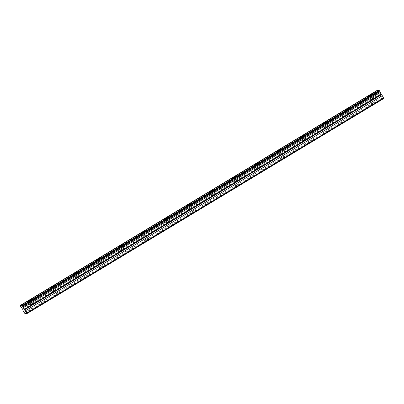 <?xml version="1.0" encoding="UTF-8"?>
<svg xmlns="http://www.w3.org/2000/svg" width="404" height="404" viewBox="0 0 404 404"><rect width="100%" height="100%" fill="white"/><g stroke="black" fill="none" stroke-linecap="round" stroke-linejoin="round"><path stroke-width="0.3" stroke-dasharray="2.02 1.52" d="M371.387 99.031L373.008 98.308L370.387 99.813L371.387 99.031M373.963 103.505L375.579 102.783L372.963 104.288L373.963 103.505M31.467 303.909L33.088 303.182L32.088 303.965L30.472 304.687L31.467 303.909M34.042 308.383L35.663 307.656L33.042 309.166L34.042 308.383M54.131 290.249L55.747 289.527L53.131 291.031L54.131 290.249M56.701 294.723L58.322 294.001L55.707 295.506L56.701 294.723M76.79 276.594L78.411 275.866L77.411 276.649L75.79 277.371L76.79 276.594M79.366 281.068L80.982 280.341L79.987 281.123L78.366 281.846L79.366 281.068M99.455 262.933L101.071 262.206L100.071 262.989L98.455 263.711L99.455 262.933M102.025 267.408L103.646 266.685L101.025 268.19L102.025 267.408M122.114 249.273L123.735 248.551L121.114 250.056L122.114 249.273M124.69 253.747L126.306 253.025L123.69 254.53L124.69 253.747M144.773 235.618L146.394 234.891L145.395 235.673L143.779 236.396L144.773 235.618M147.349 240.092L148.97 239.365L147.97 240.148L146.349 240.87L147.349 240.092M167.438 221.958L169.054 221.23L168.059 222.013L166.438 222.735L167.438 221.958M170.008 226.432L171.629 225.71L169.013 227.215L170.008 226.432M190.097 208.297L191.718 207.575L189.097 209.08L190.097 208.297M192.673 212.772L194.289 212.049L191.673 213.554L192.673 212.772M212.762 194.642L214.378 193.915L213.378 194.698L211.762 195.42L212.762 194.642M215.332 199.116L216.953 198.389L215.953 199.172L214.332 199.894L215.332 199.116M235.421 180.982L237.037 180.255L236.042 181.037L234.421 181.765L235.421 180.982M237.996 185.456L239.612 184.734L236.996 186.239L237.996 185.456M258.08 167.322L259.701 166.599L257.085 168.104L258.08 167.322M260.656 171.801L262.272 171.074L261.277 171.857L259.656 172.579L260.656 171.801M280.745 153.666L282.361 152.939L281.366 153.722L279.745 154.444L280.745 153.666M283.315 158.141L284.936 157.414L283.936 158.196L282.32 158.918L283.315 158.141M303.404 140.006L305.025 139.284L302.404 140.789L303.404 140.006M305.979 144.481L307.596 143.758L304.98 145.263L305.979 144.481M326.063 126.346L327.684 125.624L325.069 127.129L326.063 126.346M328.639 130.825L330.26 130.098L329.26 130.881L327.639 131.603L328.639 130.825M348.728 112.691L350.344 111.964L349.349 112.746L347.728 113.468L348.728 112.691M351.298 117.165L352.919 116.438L351.919 117.221L350.303 117.943L351.298 117.165M377.114 90.375L377.624 91.395L20.71 306.515M377.624 91.395L379.593 94.162L22.674 309.282M372.18 99.101A2.348 0.283 -29.9 0 0 373.735 97.889A2.348 0.283 -29.9 0 0 371.215 99.015A2.348 0.283 -29.9 0 0 369.665 100.227A2.348 0.283 -29.9 0 0 372.18 99.101M32.259 303.98A2.348 0.283 -29.9 0 0 33.815 302.763A2.348 0.283 -29.9 0 0 31.295 303.894A2.348 0.283 -29.9 0 0 29.744 305.106A2.348 0.283 -29.9 0 0 32.259 303.98M54.924 290.319A2.348 0.283 -29.9 0 0 56.474 289.107A2.348 0.283 -29.9 0 0 53.959 290.234A2.348 0.283 -29.9 0 0 52.404 291.446A2.348 0.283 -29.9 0 0 54.924 290.319M77.583 276.664A2.348 0.283 -29.9 0 0 79.139 275.447A2.348 0.283 -29.9 0 0 76.619 276.573A2.348 0.283 -29.9 0 0 75.063 277.79A2.348 0.283 -29.9 0 0 77.583 276.664M100.248 263.004A2.348 0.283 -29.9 0 0 101.798 261.792A2.348 0.283 -29.9 0 0 99.283 262.918A2.348 0.283 -29.9 0 0 97.728 264.13A2.348 0.283 -29.9 0 0 100.248 263.004M122.907 249.344A2.348 0.283 -29.9 0 0 124.462 248.132A2.348 0.283 -29.9 0 0 121.942 249.258A2.348 0.283 -29.9 0 0 120.387 250.475A2.348 0.283 -29.9 0 0 122.907 249.344M145.566 235.689A2.348 0.283 -29.9 0 0 147.122 234.472A2.348 0.283 -29.9 0 0 144.602 235.603A2.348 0.283 -29.9 0 0 143.051 236.815A2.348 0.283 -29.9 0 0 145.566 235.689M168.231 222.028A2.348 0.283 -29.9 0 0 169.781 220.816A2.348 0.283 -29.9 0 0 167.266 221.942A2.348 0.283 -29.9 0 0 165.711 223.154A2.348 0.283 -29.9 0 0 168.231 222.028M190.89 208.368A2.348 0.283 -29.9 0 0 192.445 207.156A2.348 0.283 -29.9 0 0 189.925 208.282A2.348 0.283 -29.9 0 0 188.37 209.499A2.348 0.283 -29.9 0 0 190.89 208.368M213.549 194.713A2.348 0.283 -29.9 0 0 215.105 193.496A2.348 0.283 -29.9 0 0 212.585 194.627A2.348 0.283 -29.9 0 0 211.034 195.839A2.348 0.283 -29.9 0 0 213.549 194.713M236.214 181.053A2.348 0.283 -29.9 0 0 237.764 179.841A2.348 0.283 -29.9 0 0 235.249 180.967A2.348 0.283 -29.9 0 0 233.694 182.179A2.348 0.283 -29.9 0 0 236.214 181.053M258.873 167.392A2.348 0.283 -29.9 0 0 260.429 166.18A2.348 0.283 -29.9 0 0 257.909 167.306A2.348 0.283 -29.9 0 0 256.358 168.524A2.348 0.283 -29.9 0 0 258.873 167.392M281.538 153.737A2.348 0.283 -29.9 0 0 283.088 152.52A2.348 0.283 -29.9 0 0 280.573 153.651A2.348 0.283 -29.9 0 0 279.018 154.863A2.348 0.283 -29.9 0 0 281.538 153.737M304.197 140.077A2.348 0.283 -29.9 0 0 305.752 138.865A2.348 0.283 -29.9 0 0 303.232 139.991A2.348 0.283 -29.9 0 0 301.677 141.203A2.348 0.283 -29.9 0 0 304.197 140.077M326.856 126.417A2.348 0.283 -29.9 0 0 328.412 125.205A2.348 0.283 -29.9 0 0 325.892 126.331A2.348 0.283 -29.9 0 0 324.341 127.548A2.348 0.283 -29.9 0 0 326.856 126.417M349.521 112.761A2.348 0.283 -29.9 0 0 351.071 111.544A2.348 0.283 -29.9 0 0 348.556 112.676A2.348 0.283 -29.9 0 0 347.001 113.888A2.348 0.283 -29.9 0 0 349.521 112.761M383.8 98.505L381.74 98.318L379.962 95.465L379.593 94.162M381.74 98.318L24.826 313.443M381.26 97.718L24.341 312.837M379.962 95.465L23.048 310.585M378.245 92.248L21.331 307.373M377.23 90.713L20.316 305.833M379.816 94.587L22.902 309.706M375.579 102.783L373.008 98.308M35.663 307.656L33.088 303.182M58.322 294.001L55.747 289.527M80.982 280.341L78.411 275.866M103.646 266.685L101.071 262.206M126.306 253.025L123.735 248.551M148.97 239.365L146.394 234.891M171.629 225.71L169.054 221.23M194.289 212.049L191.718 207.575M216.953 198.389L214.378 193.915M239.612 184.734L237.037 180.255M262.272 171.074L259.701 166.599M284.936 157.414L282.361 152.939M307.596 143.758L305.025 139.284M330.26 130.098L327.684 125.624M352.919 116.438L350.344 111.964M373.735 97.889L371.741 94.425M33.815 302.763L31.82 299.298M56.474 289.107L54.484 285.643M79.139 275.447L77.144 271.983M101.798 261.792L99.808 258.323M124.462 248.132L122.468 244.667M147.122 234.472L145.127 231.007M169.781 220.816L167.791 217.352M192.445 207.156L190.451 203.692M215.105 193.496L213.115 190.031M237.764 179.841L235.774 176.376M260.429 166.18L258.434 162.716M283.088 152.52L281.098 149.056M305.752 138.865L303.757 135.401M328.412 125.205L326.417 121.74M351.071 111.544L349.081 108.08M372.963 104.288L370.387 99.813M33.042 309.166L30.472 304.687M55.707 295.506L53.131 291.031M78.366 281.846L75.79 277.371M101.025 268.19L98.455 263.711M123.69 254.53L121.114 250.056M146.349 240.87L143.779 236.396M169.013 227.215L166.438 222.735M191.673 213.554L189.097 209.08M214.332 199.894L211.762 195.42M236.996 186.239L234.421 181.765M259.656 172.579L257.085 168.104M282.32 158.918L279.745 154.444M304.98 145.263L302.404 140.789M327.639 131.603L325.069 127.129M350.303 117.943L347.728 113.468M377.452 90.602L20.538 305.727M379.245 90.764L22.331 305.884M369.665 100.227L367.67 96.763M29.744 305.106L27.75 301.642M52.404 291.446L50.414 287.981M75.063 277.79L73.073 274.326M97.728 264.13L95.733 260.666M120.387 250.475L118.397 247.006M143.051 236.815L141.057 233.35M165.711 223.154L163.721 219.69M188.37 209.499L186.38 206.035M211.034 195.839L209.04 192.375M233.694 182.179L231.704 178.714M256.358 168.524L254.363 165.059M279.018 154.863L277.023 151.399M301.677 141.203L299.687 137.739M324.341 127.548L322.347 124.084M347.001 113.888L345.011 110.423"/><path stroke-width="0.61" d="M20.71 306.515L22.791 309.459L23.048 310.585L24.826 313.443L26.886 313.625L383.8 98.505L382.305 95.672L381.139 94.304L379.573 90.925L379.29 90.572L22.331 305.884L20.2 305.495L20.71 306.515M370.19 95.637A2.348 0.283 -29.9 0 0 371.741 94.425A2.348 0.283 -29.9 0 0 369.226 95.551A2.348 0.283 -29.9 0 0 367.67 96.763A2.348 0.283 -29.9 0 0 370.19 95.637M30.27 300.515A2.348 0.283 -29.9 0 0 31.82 299.298A2.348 0.283 -29.9 0 0 29.305 300.43A2.348 0.283 -29.9 0 0 27.75 301.642A2.348 0.283 -29.9 0 0 30.27 300.515M52.929 286.855A2.348 0.283 -29.9 0 0 54.484 285.643A2.348 0.283 -29.9 0 0 51.965 286.769A2.348 0.283 -29.9 0 0 50.414 287.981A2.348 0.283 -29.9 0 0 52.929 286.855M75.593 273.195A2.348 0.283 -29.9 0 0 77.144 271.983A2.348 0.283 -29.9 0 0 74.629 273.109A2.348 0.283 -29.9 0 0 73.073 274.326A2.348 0.283 -29.9 0 0 75.593 273.195M98.253 259.54A2.348 0.283 -29.9 0 0 99.808 258.323A2.348 0.283 -29.9 0 0 97.288 259.454A2.348 0.283 -29.9 0 0 95.733 260.666A2.348 0.283 -29.9 0 0 98.253 259.54M120.912 245.879A2.348 0.283 -29.9 0 0 122.468 244.667A2.348 0.283 -29.9 0 0 119.948 245.794A2.348 0.283 -29.9 0 0 118.397 247.006A2.348 0.283 -29.9 0 0 120.912 245.879M143.577 232.224A2.348 0.283 -29.9 0 0 145.127 231.007A2.348 0.283 -29.9 0 0 142.612 232.133A2.348 0.283 -29.9 0 0 141.057 233.35A2.348 0.283 -29.9 0 0 143.577 232.224M166.236 218.564A2.348 0.283 -29.9 0 0 167.791 217.352A2.348 0.283 -29.9 0 0 165.271 218.478A2.348 0.283 -29.9 0 0 163.721 219.69A2.348 0.283 -29.9 0 0 166.236 218.564M188.9 204.904A2.348 0.283 -29.9 0 0 190.451 203.692A2.348 0.283 -29.9 0 0 187.936 204.818A2.348 0.283 -29.9 0 0 186.38 206.035A2.348 0.283 -29.9 0 0 188.9 204.904M211.56 191.249A2.348 0.283 -29.9 0 0 213.115 190.031A2.348 0.283 -29.9 0 0 210.595 191.158A2.348 0.283 -29.9 0 0 209.04 192.375A2.348 0.283 -29.9 0 0 211.56 191.249M234.219 177.588A2.348 0.283 -29.9 0 0 235.774 176.376A2.348 0.283 -29.9 0 0 233.254 177.502A2.348 0.283 -29.9 0 0 231.704 178.714A2.348 0.283 -29.9 0 0 234.219 177.588M256.883 163.928A2.348 0.283 -29.9 0 0 258.434 162.716A2.348 0.283 -29.9 0 0 255.919 163.842A2.348 0.283 -29.9 0 0 254.363 165.059A2.348 0.283 -29.9 0 0 256.883 163.928M279.543 150.273A2.348 0.283 -29.9 0 0 281.098 149.056A2.348 0.283 -29.9 0 0 278.578 150.187A2.348 0.283 -29.9 0 0 277.023 151.399A2.348 0.283 -29.9 0 0 279.543 150.273M302.202 136.613A2.348 0.283 -29.9 0 0 303.757 135.401A2.348 0.283 -29.9 0 0 301.238 136.527A2.348 0.283 -29.9 0 0 299.687 137.739A2.348 0.283 -29.9 0 0 302.202 136.613M324.866 122.952A2.348 0.283 -29.9 0 0 326.417 121.74A2.348 0.283 -29.9 0 0 323.902 122.867A2.348 0.283 -29.9 0 0 322.347 124.084A2.348 0.283 -29.9 0 0 324.866 122.952M347.526 109.297A2.348 0.283 -29.9 0 0 349.081 108.08A2.348 0.283 -29.9 0 0 346.561 109.211A2.348 0.283 -29.9 0 0 345.011 110.423A2.348 0.283 -29.9 0 0 347.526 109.297M20.2 305.495L377.28 90.501M379.073 90.663L377.442 90.405L20.528 305.525M22.321 305.687L379.29 90.572M26.886 313.625L26.684 313.044L383.603 97.925M26.684 313.044L24.225 309.424L22.377 305.692M20.261 305.5L377.174 90.38M378.967 90.541L22.053 305.661M22.659 306.045L379.573 90.925M379.967 91.607L23.053 306.727M380.316 92.435L23.397 307.555M381.139 94.304L24.225 309.424M382.305 95.672L25.391 310.792M24.492 309.848L381.406 94.728"/></g></svg>
